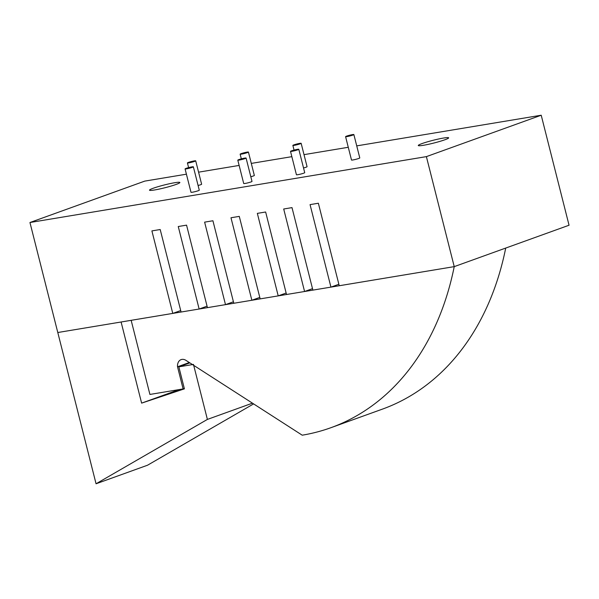 <?xml version="1.0" encoding="UTF-8"?>
<svg xmlns="http://www.w3.org/2000/svg" width="599" height="599" viewBox="0 0 599 599"><rect width="100%" height="100%" fill="white"/><g stroke="black" fill="none" stroke-linecap="round" stroke-linejoin="round"><path stroke-width="0.9" d="M356.734 145.879L541.211 115.225L569.05 225.231L454.229 266.63L339.236 285.745L318.361 203.241L310.057 204.618L330.933 287.123L312.88 290.126L292.005 207.621L283.701 208.999L304.577 291.503L286.517 294.506L265.642 212.001L257.338 213.379L278.213 295.884L260.161 298.886L239.278 216.381L230.982 217.759L251.857 300.264L233.797 303.266L212.922 220.761L204.618 222.139L225.494 304.644L207.434 307.646L186.559 225.142L178.255 226.527L199.138 309.024L181.078 312.027L160.203 229.522L151.899 230.907L172.774 313.412L57.789 332.52L29.95 222.514L144.771 181.108L186.416 174.189M189.314 362.53L177.521 366.783A8.461 6.2 -109.8 0 1 181.115 359.61A8.461 6.2 -109.8 0 1 185.952 360.366L302.218 435.188A301.948 221.345 -109.8 0 0 330.88 427.716L382.364 409.147A301.948 221.345 -109.8 0 0 505.713 248.068L454.229 266.63L426.391 156.624L29.95 222.514M338.862 284.263L330.933 287.123M312.506 288.643L304.577 291.503M286.142 293.023L278.213 295.884M259.786 297.404L251.857 300.264M225.494 304.644L233.423 301.791M207.059 306.171L199.138 309.024M180.703 310.552L172.774 313.412M541.211 115.225L426.391 156.624M198.576 172.168L239.136 165.429M251.295 163.407L291.855 156.661M304.015 154.647L348.274 147.287M345.586 136.647L351.501 160.03A4.275 0.389 -14.2 0 0 355.739 159.356A4.275 0.389 -14.2 0 0 359.782 157.934L353.867 134.55A4.275 0.389 -14.2 0 0 352.459 134.618A4.275 0.389 -14.2 0 0 347.974 135.681A4.275 0.389 -14.2 0 0 345.586 136.647A4.275 0.389 -14.2 0 0 349.823 135.98A4.275 0.389 -14.2 0 0 353.867 134.55M290.515 151.382L296.43 174.758A4.275 0.389 -14.2 0 0 300.668 174.084A4.275 0.389 -14.2 0 0 304.719 172.662L298.804 149.286A4.275 0.389 -14.2 0 0 297.396 149.346A4.275 0.389 -14.2 0 0 292.911 150.409A4.275 0.389 -14.2 0 0 290.515 151.382A4.275 0.389 -14.2 0 0 294.753 150.708A4.275 0.389 -14.2 0 0 298.804 149.286M303.536 167.982A4.275 0.389 -14.2 0 0 307.062 166.694L301.147 143.318A4.275 0.389 -14.2 0 0 299.74 143.378A4.275 0.389 -14.2 0 0 295.255 144.441A4.275 0.389 -14.2 0 0 292.866 145.415A4.275 0.389 -14.2 0 0 297.104 144.741A4.275 0.389 -14.2 0 0 301.147 143.318M443.492 138.055A15.664 1.423 -14.2 0 0 427.042 141.956A15.664 1.423 -14.2 0 0 418.274 145.512A15.664 1.423 -14.2 0 0 433.811 143.049A15.664 1.423 -14.2 0 0 448.651 137.822A15.664 1.423 -14.2 0 0 443.492 138.055M237.796 160.143L243.711 183.519A4.275 0.389 -14.2 0 0 247.949 182.845A4.275 0.389 -14.2 0 0 251.999 181.422L246.084 158.046A4.275 0.389 -14.2 0 0 244.677 158.114A4.275 0.389 -14.2 0 0 240.184 159.177A4.275 0.389 -14.2 0 0 237.796 160.143A4.275 0.389 -14.2 0 0 242.033 159.469A4.275 0.389 -14.2 0 0 246.084 158.046M185.076 168.903L190.991 192.279A4.275 0.389 -14.2 0 0 195.229 191.613A4.275 0.389 -14.2 0 0 199.28 190.183L193.365 166.807A4.275 0.389 -14.2 0 0 191.95 166.874A4.275 0.389 -14.2 0 0 187.465 167.937A4.275 0.389 -14.2 0 0 185.076 168.903A4.275 0.389 -14.2 0 0 189.314 168.237A4.275 0.389 -14.2 0 0 193.365 166.807M250.809 176.742A4.275 0.389 -14.2 0 0 254.343 175.455L248.428 152.079A4.275 0.389 -14.2 0 0 247.02 152.139A4.275 0.389 -14.2 0 0 242.535 153.202A4.275 0.389 -14.2 0 0 240.139 154.175A4.275 0.389 -14.2 0 0 244.377 153.501A4.275 0.389 -14.2 0 0 248.428 152.079M198.089 185.503A4.275 0.389 -14.2 0 0 201.623 184.215L195.708 160.839A4.275 0.389 -14.2 0 0 194.301 160.899A4.275 0.389 -14.2 0 0 189.816 161.962A4.275 0.389 -14.2 0 0 187.42 162.935A4.275 0.389 -14.2 0 0 191.658 162.262A4.275 0.389 -14.2 0 0 195.708 160.839M174.698 182.725A15.664 1.423 -14.2 0 0 158.248 186.626A15.664 1.423 -14.2 0 0 149.488 190.183A15.664 1.423 -14.2 0 0 165.025 187.719A15.664 1.423 -14.2 0 0 179.865 182.5A15.664 1.423 -14.2 0 0 174.698 182.725M184.312 388.496L183.122 388.923L177.521 366.783M183.122 388.923L149.915 394.441L131.159 320.323L454.229 266.63A301.948 221.345 -109.8 0 1 330.88 427.716M121.095 322L57.789 332.52L96.057 483.775L207.389 419.42L193.47 364.417L178.839 366.85L184.402 388.856L141.619 403.127L121.095 322M253.602 403.906L147.549 465.213L96.057 483.775M252.464 403.164L207.389 419.42M189.853 362.874L178.839 366.85M179.213 389.575L141.619 403.127M292.866 145.415L294.049 150.094M240.139 154.175L241.33 158.855M187.42 162.935L188.61 167.615"/></g></svg>
